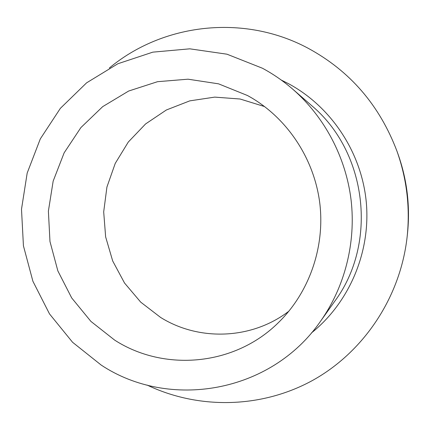 <?xml version="1.0" encoding="UTF-8"?>
<svg xmlns="http://www.w3.org/2000/svg" width="430" height="430" viewBox="0 0 430 430"><rect width="100%" height="100%" fill="white"/><g stroke="black" fill="none" stroke-linecap="round" stroke-linejoin="round"><path stroke-width="0.64" d="M288.971 311.116C251.803 339.721 198.966 341.42 160.557 317.404L140.723 302.15L124.544 283.042L112.687 260.962L105.64 236.892L103.689 211.882L106.93 187.023L115.24 163.389L128.301 142.034L145.582 123.947L166.372 109.983L189.775 100.867L214.731 97.115L240.085 99.013L264.6 106.575M247.54 95.546L251.695 97.906C288.379 119.696 314.529 159.82 319.85 203.713C324.994 247.632 308.998 292.771 278.463 322.57C234.603 366.113 164.174 371.998 114.703 340.146L90.923 321.414L71.708 297.958L57.862 270.911L49.977 241.526L48.386 211.135L53.164 181.111L64.145 152.822L80.888 127.586L102.706 106.629L128.645 91.042L157.541 81.689L188.018 79.19L218.548 83.834L247.54 95.546M262.386 68.214C273.265 74.068 283.44 81.098 292.905 89.311C324.532 116.96 345.854 157.176 351.084 199.993C356.062 242.837 344.785 286.939 320.538 321.248C270.707 393.418 169.001 410.091 101.174 365.059L72.579 342.285L49.504 313.9L32.9 281.258L23.435 245.847L21.5 209.238L27.187 173.048L40.312 138.885L60.377 108.328L86.597 82.84L117.868 63.747L152.817 52.148L189.797 48.827L226.97 54.196L262.386 68.214M109.333 68.026C162.497 23.693 243.273 13.534 308.009 48.192C349.956 70.902 379.62 105.264 397.003 151.274C406.791 178.939 410.177 207.368 407.162 236.559C400.47 297.684 363.237 352.681 311.852 380.824C260.268 408.779 197.864 409.317 147.103 385.06M397.003 151.274L398.029 154.144C407.145 179.896 410.295 206.357 407.489 233.528L407.162 236.559M320.538 321.248L334.733 301.274C377.986 243.154 367.091 151.72 311.395 105.388L292.905 89.311M311.368 333.003C349.138 302.779 370.784 252.351 366.306 202.423C361.684 152.51 331.24 106.694 288.519 83.694L281.231 80.034"/></g></svg>
